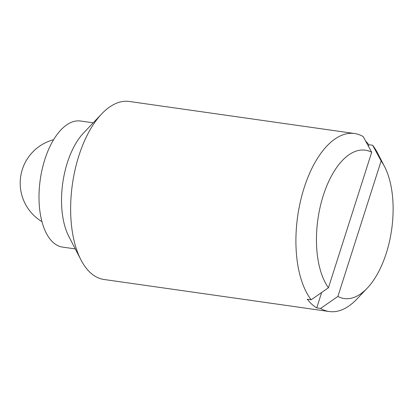 <?xml version="1.0" encoding="UTF-8"?>
<svg xmlns="http://www.w3.org/2000/svg" width="413" height="413" viewBox="0 0 413 413"><rect width="100%" height="100%" fill="white"/><g stroke="black" fill="none" stroke-linecap="round" stroke-linejoin="round"><path stroke-width="0.62" d="M321.655 292.492L316.74 307.892A89.9 44.676 98.1 0 1 307.293 299.229L311.154 299.776A89.9 44.676 -81.9 0 1 304.123 187.884A89.9 44.676 -81.9 0 1 354.576 133.518L129.305 101.469A89.9 44.676 98.1 0 0 101.691 113.905A89.9 44.676 98.1 0 0 78.852 155.835A89.9 44.676 98.1 0 0 80.927 259.834A89.9 44.676 98.1 0 0 103.978 279.482L329.249 311.531A89.9 44.676 -81.9 0 1 320.602 308.439L337.886 296.436A74.918 37.232 -81.9 0 0 367.245 288.16L356.863 299.095A89.9 44.676 -81.9 0 1 329.249 311.531M354.576 133.518A89.9 44.676 -81.9 0 1 363.223 136.61L371.685 152.278L328.438 287.773L311.154 299.776M367.245 288.16A74.918 37.232 -81.9 0 0 384.544 166.558A74.918 37.232 -81.9 0 0 381.132 160.936L372.676 145.273L368.814 144.72A89.9 44.676 98.1 0 0 365.608 141.019M372.676 145.273A89.9 44.676 -81.9 0 1 377.627 153.166L384.544 166.558M316.74 307.892L320.602 308.439M368.814 144.72L368.365 146.125M328.438 287.773A74.918 37.232 -81.9 0 1 323.291 195.488A74.918 37.232 -81.9 0 1 371.685 152.278M101.691 113.905L83.524 133.032A63.679 31.646 98.1 0 0 67.345 162.732A63.679 31.646 98.1 0 0 68.821 236.401L80.927 259.834M93.224 122.821L80.561 121.019A63.679 31.646 98.1 0 0 44.821 159.526A63.679 31.646 98.1 0 0 62.621 247.108L75.285 248.91M381.132 160.936L337.886 296.436M53.602 139.708A44.95 44.95 0 0 0 41.945 221.647"/></g></svg>
